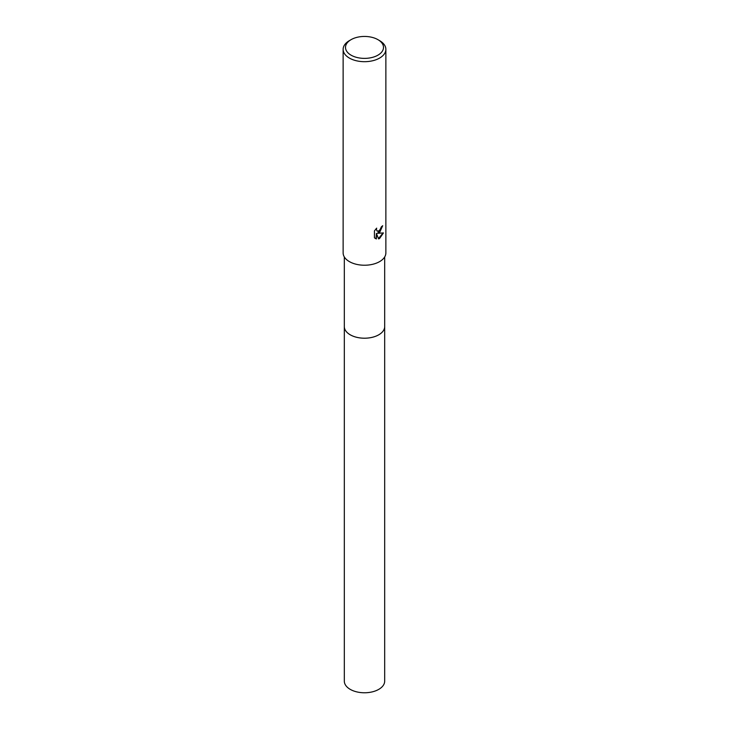 <?xml version="1.0" encoding="UTF-8"?>
<svg xmlns="http://www.w3.org/2000/svg" width="729" height="729" viewBox="0 0 729 729"><rect width="100%" height="100%" fill="white"/><g stroke="black" fill="none" stroke-linecap="round" stroke-linejoin="round"><path stroke-width="1.09" d="M384.684 326.31A20.184 11.655 180 0 1 384.684 326.556A20.184 11.655 180 0 1 378.77 334.793A20.184 11.655 180 0 1 356.782 337.317A20.184 11.655 180 0 1 344.316 326.556A20.184 11.655 180 0 1 344.316 326.31M384.684 326.382A20.184 11.655 180 0 1 378.77 334.802A20.184 11.655 180 0 1 356.636 337.29A20.184 11.655 180 0 1 344.316 326.382M379.609 232.542L377.558 233.307L383.418 232.934L379.609 238.474L378.606 238.902L376.392 233.371L376.392 238.948L374.433 237.8L374.433 230.92L376.683 228.141L376.383 229.507L377.212 231.139L379.609 230.692L381.376 226.801A21.369 12.338 0 0 0 382.679 225.717L379.609 232.542M377.932 39.658L379.609 40.633A21.369 12.338 180 0 1 385.869 49.353A21.369 12.338 180 0 1 379.609 58.074A21.369 12.338 180 0 1 356.326 60.753A21.369 12.338 180 0 1 343.131 49.353A21.369 12.338 180 0 1 349.391 40.633L351.068 39.658A18.99 10.962 180 0 1 377.932 39.658A18.99 10.962 180 0 1 377.932 55.167A18.99 10.962 180 0 1 351.068 55.167A18.99 10.962 180 0 1 351.068 39.658L349.391 40.633M385.869 49.353L385.869 252.899A21.369 12.338 180 0 1 379.609 261.62A21.369 12.338 180 0 1 356.326 264.29A21.369 12.338 180 0 1 343.131 252.899L343.131 49.353M382.315 226.045L377.558 233.316M377.048 231.029L376.091 228.742M375.189 238.429L376.046 238.748L376.392 233.371M378.497 238.629L382.971 233.043M344.316 326.556A20.184 11.655 180 0 0 350.23 334.802A20.184 11.655 180 0 0 372.227 337.327A20.184 11.655 180 0 0 384.684 326.556L384.684 681.123A20.184 11.655 180 0 1 372.218 691.885A20.184 11.655 180 0 1 350.23 689.361A20.184 11.655 180 0 1 344.316 681.123L344.316 256.954M384.684 326.556L384.684 256.954"/></g></svg>

